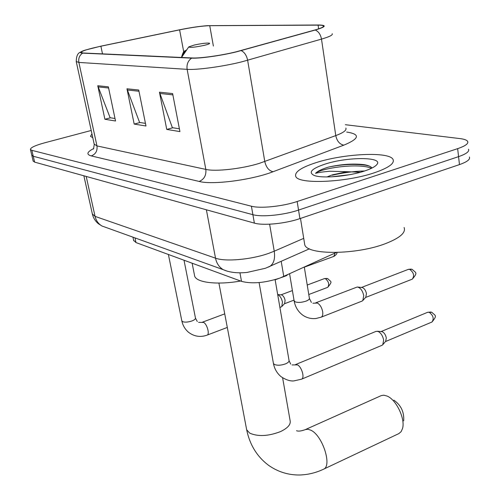 <?xml version="1.0" encoding="UTF-8"?>
<svg xmlns="http://www.w3.org/2000/svg" width="500" height="500" viewBox="0 0 500 500"><rect width="100%" height="100%" fill="white"/><g stroke="black" fill="none" stroke-linecap="round" stroke-linejoin="round"><path stroke-width="0.75" d="M336.238 252.494L279.944 278.075C264.625 282.969 251.806 284.062 241.506 281.35L135.988 242.569L133.631 240.338M33.138 161.006L34.638 162.125L254.375 223.113C263.238 225.812 285.431 223.656 299.925 218.612L459.469 164.6C467.169 161.881 470.469 159.35 469.356 157.006M91.213 130.475L44.656 142.812C35.131 145.438 30.387 147.669 30.425 149.494L31.862 150.344L251.406 206.213C260.275 208.694 282.562 206.444 297.156 201.506L457.656 148.65L458.562 156.644C466.287 153.956 469.594 151.475 468.494 149.188C469.594 151.475 466.287 153.956 458.562 156.644L298.544 210.081L458.562 156.644L459.469 164.6M251.406 206.213L252.894 214.681C261.762 217.275 284 215.069 298.544 210.081C284 215.069 261.762 217.275 252.894 214.681L33.25 156.244L252.894 214.681L254.375 223.113M31.762 155.162L33.25 156.244L31.762 155.162M374.281 172.794C388.581 167.875 394.831 163.419 393.031 159.419C389.288 151.35 343.938 153.562 316.206 162.6C301.212 167.438 294.394 172.037 295.763 176.394C297.956 184.456 345.694 182.6 374.281 172.794C388.581 167.875 394.831 163.419 393.031 159.419C389.288 151.35 343.938 153.562 316.206 162.6C301.212 167.438 294.394 172.037 295.763 176.394C297.956 184.456 345.694 182.6 374.281 172.794M236.112 51.819C221.488 55.462 200.181 58.438 192.338 57.969L83.25 53L81.125 52.506C81.394 51.087 87.987 48.994 100.894 46.219L179.606 29.856C192.331 27.3 202.375 25.913 209.744 25.688L318.087 25.144C321.087 25.137 322.856 25.381 323.394 25.894C324.1 26.819 321.2 28.206 314.694 30.05L236.112 51.819M236.525 51.831L315.238 30.025C325.906 26.837 327.056 25.162 318.694 25L207.406 25.669C199.606 26.237 190.275 27.625 179.412 29.831L100.738 46.188L85.019 50.156C79.881 51.894 79.088 52.888 82.644 53.137L191.644 58.137C199.669 58.619 221.525 55.569 236.525 51.831M115.006 118.513L110.119 117.731L97.769 85.731L104.9 119.269L115.531 121.013L108.356 86.838L97.769 85.731M110.538 117.794L104.9 119.269M179.394 128.806L172.381 127.681L159.462 92.181L166.75 129.425L179.925 131.588L172.619 93.562L159.462 92.181M172.838 127.756L166.75 129.425M145.45 123.375L139.594 122.444L126.956 88.787L134.181 124.075L145.981 126.013L138.725 90.019L126.956 88.787M140.031 122.513L134.181 124.075M91.95 133.85L90.481 136.337L92.781 137.681L90.481 136.337L91.95 133.85M457.656 148.65C465.4 145.994 468.725 143.556 467.625 141.344C466.744 140.031 464.206 139.119 460.025 138.6L345.363 124.706M304.394 242.562L304.762 244.831C307.331 255.181 356.331 254.913 385.344 243.681C399.837 238.056 406.087 232.656 404.106 227.494M371.962 168.044C370.919 166.488 368.281 165.356 364.031 164.656C353.2 163.425 341.4 164.225 328.625 167.056L327.225 167.488C321.275 169.394 317.375 171.344 315.519 173.344C318.581 172.5 323.325 171.8 329.769 171.25L347.038 171.694L332.225 174.887L326.95 176.95M347.038 171.694L360.344 172.262M331.356 176.844L349.575 174.706M364.375 171.056C370.956 168.881 375.119 166.713 376.869 164.55C383.806 156.681 347.312 156.694 324.963 164.137C311.531 168.688 307.969 172.469 314.275 175.475C322.281 178.65 348.462 176.406 364.375 171.056M315.519 173.344C321.144 168.069 358.956 162.738 371.475 168.281M328.625 167.056C341.769 164.375 354.05 163.75 365.475 165.181L369.125 165.994M387.025 396.031L383.775 395.2L381.325 395.569L305.294 429.625L307.881 429.231L310.938 430.244C322.619 435.544 332.438 466.256 323.438 469.256L398.862 433.594L401.1 431.688L402.525 428.531C405.5 419.019 396.319 399.731 387.156 396.087L387.025 396.031M194.1 45.087L188.756 46.906C189.737 47.819 194.931 47.294 204.325 45.344C208.713 44.25 210.362 43.519 209.269 43.137C206.213 42.9 201.156 43.55 194.1 45.087M194.4 274.775L194.669 276.137C196.569 282.675 217.5 285.138 240.625 281.025M393.844 400.138C401.019 405.175 404.294 412.081 403.675 420.856M295.519 364.581L375.975 331.4L377.987 331.4C380.869 332.856 382.75 335.756 383.644 340.087L382.769 344.744L382.056 345.275L301.575 379.175L293.825 380.913C290.181 381.269 285.956 379.875 281.15 376.737C277.05 373.344 274.475 368.919 273.431 363.456L274.369 364.431C277.312 365.625 281.044 365.438 285.556 363.856C288.163 362.719 289.319 361.544 289.019 360.319L275.113 279.631M377.419 331.244L382.212 331.7C384.294 332.75 385.656 334.831 386.294 337.95L385.656 341.306L382.906 344.575M277.688 294.55L277.787 294.587C280.025 295.763 281.575 298.263 282.444 302.1L281.788 306.55L281.112 306.981M277.681 294.513L281.737 294.938C283.356 295.781 284.475 297.581 285.094 300.344L284.619 303.556L281.788 306.55M315.65 302.869L357.231 287C360.381 287.613 362.556 290.494 363.738 295.631L362.825 300.544L361.881 301.163M357.894 287.062L362.438 287.556C364.462 288.5 365.8 290.531 366.444 293.663L365.781 297.213L362.825 300.544M287.269 274.913L286.212 275.763M281.212 261.388L283.775 276.506M239.95 272.812L241.506 281.35M135.006 237.9L135.988 242.569M92.356 213.969L95.056 216.381L215.519 258.169C225.35 261.913 251.425 259.594 268.856 253.3L274.237 251.2L269.619 224.2M206.381 209.794L215.519 258.169C216.6 263.381 219.169 267.219 223.219 269.669L227.669 271.319M299.925 218.612L297.156 201.506M34.638 162.125L31.862 150.344M268.55 267.025L269.569 266.575C273.744 263.95 275.3 258.825 274.237 251.2L303.719 238.363M309.419 248.825L265.456 268.256L247.219 272.4C242.438 272.969 231.775 273.538 223.219 269.669L102 226.019C98.413 223.912 96.1 220.7 95.056 216.381L86.206 176.438M83.869 175.794L92.469 214.469C93.419 218.162 95.394 221.25 98.387 223.725L102 226.019L106.15 227.512M346.669 132.069L347.537 132.181C360.475 134.388 359.244 138.706 343.856 145.144L273.062 171.731C251.9 179.988 212.475 185.1 199.156 181.444L91.281 155.919C95.675 154.194 97.569 150.863 96.969 145.919L205.831 169.406C215.562 171.762 241.725 168.85 259.35 163.363L335.769 135.6C343.506 132.681 346.863 130.169 345.844 128.05M91.281 155.919C86.094 154.462 86.912 152 93.744 148.531M94.175 144.088L96.969 145.919L78.875 62.431L76.219 61.5M332.188 33.719C333.1 34.956 329.538 36.75 321.488 39.112L241.969 61.788C223.669 66.456 196.838 70.125 187.138 69.344C186.494 64.463 187.994 60.725 191.644 58.137M241.175 50.619C244.456 52.181 246.612 55.394 247.631 60.269L264.794 161.55C266.169 167.394 268.925 170.787 273.062 171.731M343.856 145.144C339.681 144.35 336.987 141.169 335.769 135.6L321.488 39.112C320.606 34.475 318.519 31.45 315.238 30.025M82.644 53.137C79.488 55.281 78.231 58.375 78.875 62.431L187.138 69.344L205.831 169.406C206.4 175.306 204.175 179.319 199.156 181.444M209.744 25.688L213.375 46.075M179.606 29.856L183.725 51.9M100.894 46.219L102.5 53.875M318.087 25.144L318.637 28.85M127.306 90L138.975 91.244M159.819 93.462L172.869 94.856M98.112 86.888L108.6 88.006M366.637 165.188L365.506 165.188M364.594 170.981C354.019 171.256 343.244 172.669 332.275 175.219M282.619 377.819L290.106 420.569C290.994 424.456 287.744 428.15 280.369 431.65C268.206 436.269 257.987 436.763 249.713 433.137L246.663 429.756L246.469 428.731M429.162 312.256C433.263 315.431 434.194 318.688 431.969 322.025C437.775 314.981 435.169 315.85 431.831 312.288L427.644 312.3L381.144 331.531M292.056 364.931L297.506 364.888C301.762 366.9 304.925 378.025 301.575 379.175M273.363 363.062L259.1 282.575M308.781 294.519L327.762 287.325C333.131 280.65 330.781 282.162 327.85 278.694L325.344 278.619C328.694 281.462 329.5 284.369 327.762 287.325L327.619 287.375M181.812 320.744L182.438 321.569C184.706 322.475 187.881 322.269 191.956 320.956C194.488 319.962 195.656 318.962 195.456 317.975L184.006 260.212M198.606 322.344L203.663 322.444C207.025 324.038 209.869 334.212 207.206 335.081L207.037 335.144M307.238 285.031L324.312 278.644L325.344 278.619M365.538 297.488L412.337 279.131C418.188 272.144 415.825 273.038 412.181 269.356L409.637 269.325C413.706 272.438 414.606 275.706 412.337 279.131L412.163 279.2M294.094 300.637L295.144 301.85C298.081 302.787 301.737 302.544 306.094 301.106C308.538 300.119 309.631 299.125 309.369 298.119L304.312 267.106M312.906 303.212L317.425 303.062C320.031 304.594 321.781 307.469 322.675 311.675C323.062 314.556 322.575 316.381 321.219 317.156L321 317.244M361.544 287.431L408.269 269.394L409.637 269.325M335.081 253.025L333.806 256.419M182.587 55.919L183.981 52.531L186.513 50.181M132.956 237.162L133.731 240.819M33.188 161.213L30.425 149.494M93.531 149L94.262 144.5L76.275 61.737C76.269 56.175 77.731 52.956 80.662 52.088M323.394 25.894L323.469 26.406M304.762 244.831L300.487 218.419M364.031 164.656L365.475 165.181M218.906 283.062L246.663 429.756C249.769 444.762 257.025 456.581 268.444 465.219C277.756 471.806 288.056 475.062 299.331 475C307.656 474.812 315.688 472.9 323.438 469.256M188.7 46.994L181.525 57.475M194.669 276.137L192.138 263.2M296.537 430.694C298.256 431.488 301.175 431.131 305.294 429.625M289.088 360.737L290.7 364.1M431.969 322.025L385.431 341.569M427.644 312.3L431.056 312.031M195.5 318.188L197.288 321.531M227.3 327.444L207.206 335.081C200.531 337.5 194.344 336.594 188.644 332.362C185.106 329.394 182.844 325.588 181.85 320.944L168.394 254.475M202.394 322.206L224.731 313.869M292.406 290.575L281.044 294.825M279.906 307.438L281.3 306.913M294.006 300.125L284.431 303.756M324.469 278.587L327.1 278.45M309.425 298.481L311.381 302.438M362.106 301.069L321.219 317.156L316.094 318.481C311.344 319.019 306.956 317.95 302.938 315.287C298.188 311.825 295.262 307.056 294.15 300.981L289.6 273.844M408.469 269.319L411.319 269.106M304.325 267.156L333.981 256.356C336.156 254.856 337.169 253.562 337.013 252.475M275.144 279.806L278.488 278.587M281.344 277.544L286.444 275.681M287.406 274.85L286.981 275.294M181.462 57.469C182.706 53.087 183.781 50.938 184.706 51.025L186.7 49.906"/></g></svg>
